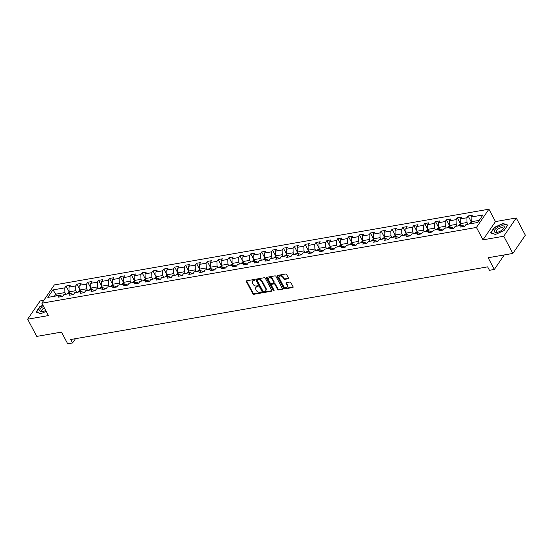<?xml version="1.0" encoding="UTF-8"?>
<svg xmlns="http://www.w3.org/2000/svg" width="553" height="553" viewBox="0 0 553 553"><rect width="100%" height="100%" fill="white"/><g stroke="black" fill="none" stroke-linecap="round" stroke-linejoin="round"><path stroke-width="0.83" d="M254.691 279.908A0.588 0.422 -145.6 0 0 253.965 279.521L246.7 280.786A0.836 0.601 -145.6 0 0 246.368 281.581L252.811 293.747A0.836 0.601 -145.6 0 0 253.855 294.3L261.12 293.035A0.588 0.422 -145.6 0 0 260.615 292.088L259.675 292.254A2.689 1.922 -145.6 0 1 256.343 290.47L255.811 289.454A2.689 1.922 -145.6 0 1 255.776 287.56A2.689 1.922 -145.6 0 1 256.848 286.91L257.795 286.751A0.588 0.422 -145.6 0 0 257.29 285.804L256.35 285.963A2.689 1.922 -145.6 0 1 253.018 284.187L252.479 283.171A2.689 1.922 -145.6 0 1 252.451 281.277A2.689 1.922 -145.6 0 1 253.523 280.627L254.463 280.461A0.588 0.422 -145.6 0 0 254.691 279.908M288.092 278.774A0.836 0.601 -145.6 0 0 288.424 277.979L286.613 274.565A0.836 0.601 -145.6 0 0 285.576 274.012L277.502 275.415A0.836 0.601 -145.6 0 0 277.177 276.21L283.62 288.376A0.836 0.601 -145.6 0 0 284.657 288.929L292.731 287.525A0.836 0.601 -145.6 0 0 293.055 286.731L290.871 282.611A0.836 0.601 -145.6 0 0 289.834 282.051L286.378 282.652A0.836 0.601 -145.6 0 0 286.053 283.447L287.131 285.493A2.247 1.611 -145.6 0 1 287.159 287.076A2.247 1.611 -145.6 0 1 285.334 287.567A2.247 1.611 -145.6 0 1 283.475 286.129L279.237 278.124A2.247 1.611 -145.6 0 1 279.21 276.535A2.247 1.611 -145.6 0 1 281.035 276.044A2.247 1.611 -145.6 0 1 282.894 277.482L283.599 278.816A0.836 0.601 -145.6 0 0 284.643 279.376L288.092 278.774L288.431 278.277A0.836 0.601 -145.6 0 0 288.507 278.263M43.818 300.307L40.134 300.95L27.65 319.199L36.761 336.411L61.494 332.097L67.694 343.8L72.567 342.95L70.749 339.507L487.635 266.857L489.46 270.299L494.334 269.449L504.26 254.933M503.755 236.221L516.239 217.972L495.474 221.587L482.997 239.836L503.755 236.221L512.866 253.433L488.14 257.746L494.334 269.449M482.997 239.836L476.437 227.449L41.848 303.189L54.332 284.94L488.914 209.2L476.437 227.449M27.65 319.199L48.408 315.576L41.848 303.189M265.35 278.27A0.836 0.601 -145.6 0 0 264.306 277.717L256.239 279.12A0.836 0.601 -145.6 0 0 255.908 279.915L262.35 292.081A0.836 0.601 -145.6 0 0 263.394 292.641L271.461 291.231A0.836 0.601 -145.6 0 0 271.786 290.436L265.35 278.27M266.871 277.267L274.938 275.864A0.836 0.601 -145.6 0 1 275.982 276.417L282.424 288.583A0.836 0.601 -145.6 0 1 282.092 289.378L278.643 289.979A0.836 0.601 -145.6 0 1 277.599 289.426L274.986 284.491A0.836 0.601 -145.6 0 0 273.949 283.931L271.654 284.332A0.836 0.601 -145.6 0 0 271.329 285.127L274.046 290.263A0.588 0.422 -145.6 0 1 273.092 290.429L266.546 278.062A0.836 0.601 -145.6 0 1 266.871 277.267M516.239 217.972L525.35 235.184L512.866 253.433M479.251 220.364L471.204 221.767L468.149 215.967L466.919 217.764L460.227 218.933L461.458 217.129L457.276 217.861L456.045 219.659L449.361 220.827L450.591 219.023L446.409 219.755L445.179 221.553L438.494 222.721L439.725 220.917L435.543 221.649L434.312 223.447L427.621 224.615L428.851 222.818L424.676 223.543L423.446 225.341L416.755 226.509L417.985 224.712L413.803 225.437L412.573 227.235L405.888 228.403L407.119 226.606L402.937 227.331L401.706 229.129L395.022 230.297L396.252 228.5L392.07 229.225L390.84 231.023L384.148 232.191L385.379 230.394L381.204 231.119L379.973 232.917L373.282 234.085L374.512 232.288L370.33 233.013L369.1 234.811L362.415 235.979L363.646 234.182L359.464 234.907L358.233 236.705L351.549 237.873L352.779 236.076L348.597 236.802L347.367 238.599L340.676 239.767L341.906 237.97L337.731 238.696L336.501 240.493L329.809 241.661L331.04 239.864L326.864 240.59L325.627 242.387L318.943 243.555L320.173 241.758L315.991 242.484L314.761 244.281L308.076 245.449L309.307 243.652L305.125 244.378L303.894 246.175L297.203 247.343L298.44 245.546L294.258 246.272L293.028 248.069L286.336 249.237L287.567 247.44L283.392 248.166L282.154 249.97L275.47 251.131L276.7 249.334L272.518 250.06L271.288 251.864L264.604 253.025L265.834 251.228L261.652 251.954L260.422 253.758L253.73 254.919L254.968 253.122L250.786 253.848L249.555 255.652L242.864 256.813L244.094 255.016L239.919 255.742L238.689 257.546L231.997 258.707L233.228 256.91L229.046 257.636L227.815 259.44L221.131 260.601L222.361 258.804L218.179 259.53L216.949 261.334L210.264 262.495L211.495 260.698L207.313 261.424L206.082 263.228L199.391 264.389L200.621 262.592L196.446 263.318L195.216 265.122L188.525 266.283L189.755 264.486L185.573 265.212L184.343 267.016L177.658 268.177L178.889 266.38L174.707 267.106L173.476 268.91L166.792 270.071L168.022 268.274L163.84 269L162.61 270.804L155.918 271.965L157.149 270.168L152.974 270.894L151.743 272.698L145.052 273.859L146.282 272.062L142.1 272.788L140.87 274.592L134.185 275.753L135.416 273.956L131.234 274.682L130.003 276.486L123.319 277.647L124.549 275.85L120.367 276.576L119.137 278.38L112.446 279.541L113.676 277.744L109.501 278.47L108.27 280.274L101.579 281.436L102.81 279.638L98.634 280.364L97.397 282.168L90.713 283.33L91.943 281.532L87.761 282.258L86.531 284.062L79.846 285.224L81.077 283.426L76.895 284.152L75.664 285.956L68.973 287.118L70.21 285.32L66.028 286.046L64.798 287.85L52.95 289.91L47.828 297.41L59.669 295.343L58.438 297.148L62.62 296.415L59.669 295.343M468.149 215.967L472.324 215.235L471.094 217.039L482.942 214.972L477.813 222.472L465.965 224.532L464.734 226.336L460.559 227.062L461.79 225.265L455.098 226.426L453.868 228.23L450.923 227.159L449.686 228.956L453.868 228.23M450.923 227.159L444.232 228.327L443.001 230.124L438.819 230.85L440.05 229.053L433.365 230.221L432.135 232.018L429.183 230.947L427.953 232.744L432.135 232.018M429.183 230.947L422.499 232.115L421.262 233.912L417.086 234.638L418.317 232.841L411.626 234.009L410.395 235.806L406.213 236.532L407.45 234.735L400.759 235.903L399.529 237.7L396.577 236.629L395.347 238.426L399.529 237.7M396.577 236.629L389.893 237.797L388.662 239.594L385.711 238.523L384.48 240.32L388.662 239.594M385.711 238.523L379.026 239.691L377.789 241.488L374.844 240.417L373.614 242.214L377.789 241.488M374.844 240.417L368.153 241.585L366.922 243.382L363.978 242.311L362.747 244.108L366.922 243.382M363.978 242.311L357.286 243.479L356.056 245.276L351.874 246.002L353.104 244.205L346.42 245.373L345.19 247.17L341.007 247.896L342.238 246.099L335.553 247.267L334.323 249.064L331.371 247.993L330.141 249.79L334.323 249.064M331.371 247.993L324.68 249.161L323.45 250.958L319.275 251.684L320.505 249.887L313.814 251.055L312.583 252.852L309.632 251.781L308.401 253.578L312.583 252.852M309.632 251.781L302.947 252.949L301.717 254.746L297.535 255.479L298.765 253.675L292.081 254.843L290.85 256.64L287.899 255.569L286.668 257.373L290.85 256.64M287.899 255.569L281.207 256.737L279.977 258.534L277.032 257.463L275.802 259.267L279.977 258.534M277.032 257.463L270.341 258.631L269.111 260.428L266.159 259.357L264.928 261.161L269.111 260.428M266.159 259.357L259.475 260.525L258.244 262.322L255.292 261.251L254.062 263.055L258.244 262.322M255.292 261.251L248.608 262.419L247.378 264.216L243.196 264.949L244.426 263.145L237.735 264.313L236.504 266.111L233.56 265.039L232.329 266.843L236.504 266.111M233.56 265.039L226.868 266.207L225.638 268.005L221.456 268.737L222.693 266.933L216.002 268.101L214.771 269.899L211.82 268.827L210.589 270.631L214.771 269.899M211.82 268.827L205.135 269.995L203.905 271.793L200.953 270.721L199.723 272.525L203.905 271.793M200.953 270.721L194.269 271.889L193.032 273.687L188.856 274.419L190.087 272.615L183.396 273.783L182.165 275.581L179.22 274.509L177.983 276.313L182.165 275.581M179.22 274.509L172.529 275.677L171.299 277.475L168.347 276.403L167.117 278.207L171.299 277.475M168.347 276.403L161.663 277.571L160.432 279.369L157.481 278.297L156.25 280.101L160.432 279.369M157.481 278.297L150.796 279.465L149.559 281.263L145.384 281.995L146.614 280.191L139.923 281.359L138.692 283.157L134.517 283.889L135.748 282.085L129.056 283.254L127.826 285.051L123.644 285.783L124.874 283.979L118.19 285.148L116.959 286.945L114.008 285.873L112.777 287.678L116.959 286.945M114.008 285.873L107.323 287.042L106.093 288.839L103.141 287.767L101.911 289.572L106.093 288.839M103.141 287.767L96.45 288.936L95.22 290.733L92.275 289.661L91.045 291.466L95.22 290.733M92.275 289.661L85.584 290.83L84.353 292.627L80.171 293.36L81.402 291.555L74.717 292.724L73.487 294.521L70.535 293.449L69.305 295.254L73.487 294.521M70.535 293.449L63.851 294.618L62.62 296.415M461.237 225.361L460.338 223.661L467.022 222.493L467.928 224.193M464.741 226.322L461.79 225.265M467.022 222.493L466.919 217.764M460.338 223.661L460.227 218.933M450.37 227.255L449.465 225.555L456.156 224.387L457.055 226.087M456.156 224.387L456.045 219.659M449.465 225.555L449.361 220.827M439.504 229.149L438.598 227.449L445.289 226.281L446.188 227.981M443.008 230.11L440.05 229.053M445.289 226.281L445.179 221.553M438.598 227.449L438.494 222.721M428.63 231.043L427.732 229.343L434.423 228.175L435.322 229.875M434.423 228.175L434.312 223.447M427.732 229.343L427.621 224.615M417.764 232.937L416.865 231.237L423.55 230.069L424.455 231.769M421.268 233.898L418.317 232.841M423.55 230.069L423.446 225.341M413.803 225.437L416.865 231.209L416.755 226.509M406.897 234.831L405.999 233.131L412.683 231.963L413.582 233.663M410.402 235.792L407.45 234.735M412.683 231.963L412.573 227.235M405.999 233.131L405.888 228.403M396.031 236.725L395.125 235.025L401.817 233.857L402.715 235.557M401.817 233.857L401.706 229.129M395.125 235.025L395.022 230.297M385.158 238.62L384.259 236.919L390.95 235.751L391.849 237.451M390.95 235.751L390.84 231.023M384.259 236.919L384.148 232.191M374.291 240.514L373.393 238.813L380.077 237.645L380.982 239.345M380.077 237.645L379.973 232.917M373.393 238.813L373.282 234.085M363.425 242.408L362.526 240.707L369.21 239.539L370.109 241.239M369.21 239.539L369.1 234.811M359.464 234.907L362.526 240.679L362.415 235.979M352.558 244.302L351.653 242.601L358.344 241.433L359.243 243.133M356.063 245.269L353.104 244.205M358.344 241.433L358.233 236.705M351.653 242.601L351.549 237.873M341.685 246.196L340.786 244.495L347.478 243.327L348.376 245.027M345.196 247.163L342.238 246.099M347.478 243.327L347.367 238.599M340.786 244.495L340.676 239.767M330.818 248.09L329.92 246.389L336.604 245.221L337.51 246.921M336.604 245.221L336.501 240.493M329.92 246.389L329.809 241.661M319.952 249.984L319.053 248.283L325.738 247.115L326.636 248.815M323.457 250.951L320.505 249.887M325.738 247.115L325.627 242.387M319.053 248.283L318.943 243.555M309.086 251.878L308.18 250.177L314.871 249.009L315.77 250.709M314.871 249.009L314.761 244.281M305.125 244.378L308.18 250.15L308.076 245.449M298.212 253.772L297.314 252.071L304.005 250.903L304.903 252.603M301.724 254.739L298.765 253.675M304.005 250.903L303.894 246.175M297.314 252.071L297.203 247.343M287.346 255.666L286.447 253.965L293.131 252.797L294.037 254.498M293.131 252.797L293.028 248.069M286.447 253.965L286.336 249.237M276.479 257.56L275.581 255.859L282.265 254.691L283.164 256.392M282.265 254.691L282.154 249.97M275.581 255.859L275.47 251.131M265.613 259.454L264.707 257.753L271.399 256.585L272.297 258.286M271.399 256.585L271.288 251.864M264.707 257.753L264.604 253.025M254.739 261.348L253.841 259.647L260.532 258.479L261.431 260.18M260.532 258.479L260.422 253.758M250.786 253.848L253.841 259.62L253.73 254.919M243.873 263.242L242.974 261.541L249.666 260.373L250.564 262.074M247.385 264.21L244.426 263.145M249.666 260.373L249.555 255.652M242.974 261.541L242.864 256.813M233.007 265.136L232.108 263.435L238.792 262.267L239.698 263.968M238.792 262.267L238.689 257.546M232.108 263.435L231.997 258.707M222.14 267.03L221.235 265.329L227.926 264.161L228.824 265.862M225.645 267.998L222.693 266.933M227.926 264.161L227.815 259.44M221.235 265.329L221.131 260.601M211.274 268.924L210.368 267.223L217.059 266.055L217.958 267.756M217.059 266.055L216.949 261.334M210.368 267.223L210.264 262.495M200.4 270.818L199.502 269.117L206.193 267.949L207.092 269.65M206.193 267.949L206.082 263.228M196.446 263.318L199.502 269.09L199.391 264.389M189.534 272.712L188.635 271.011L195.32 269.843L196.225 271.544M193.038 273.68L190.087 272.615M195.32 269.843L195.216 265.122M188.635 271.011L188.525 266.283M178.667 274.606L177.769 272.906L184.453 271.737L185.352 273.438M184.453 271.737L184.343 267.016M177.769 272.906L177.658 268.177M167.801 276.5L166.895 274.8L173.587 273.631L174.485 275.332M173.587 273.631L173.476 268.91M166.895 274.8L166.792 270.071M156.928 278.394L156.029 276.694L162.72 275.525L163.619 277.233M162.72 275.525L162.61 270.804M156.029 276.694L155.918 271.965M146.061 280.288L145.162 278.588L151.847 277.419L152.752 279.127M149.573 281.256L146.614 280.191M151.847 277.419L151.743 272.698M142.1 272.788L145.162 278.56L145.052 273.859M135.195 282.182L134.296 280.482L140.98 279.313L141.879 281.021M138.699 283.15L135.748 282.085M140.98 279.313L140.87 274.592M131.234 274.682L134.296 280.461L134.185 275.753M124.328 284.076L123.423 282.376L130.114 281.207L131.013 282.915M127.833 285.044L124.874 283.979M130.114 281.207L130.003 276.486M123.423 282.376L123.319 277.647M113.455 285.97L112.556 284.27L119.248 283.108L120.146 284.809M119.248 283.108L119.137 278.38M112.556 284.27L112.446 279.541M102.588 287.864L101.69 286.164L108.374 285.002L109.28 286.703M108.374 285.002L108.27 280.274M101.69 286.164L101.579 281.436M91.722 289.758L90.823 288.058L97.508 286.896L98.406 288.597M97.508 286.896L97.397 282.168M87.761 282.258L90.823 288.037L90.713 283.33M80.856 291.652L79.95 289.952L86.641 288.79L87.54 290.491M84.36 292.62L81.402 291.555M86.641 288.79L86.531 284.062M76.895 284.152L79.95 289.931L79.846 285.224M69.982 293.546L69.084 291.846L75.775 290.684L76.673 292.385M75.775 290.684L75.664 285.956M69.084 291.846L68.973 287.118M56.752 295.855L55.846 294.155L64.901 292.578L65.807 294.279M64.901 292.578L64.798 287.85M54.408 296.263L55.846 294.155L52.95 289.91M495.474 221.587L488.914 209.2M72.567 342.95L75.491 338.685M471.094 217.039L471.204 221.767L472.103 223.467M69.084 291.825L66.028 286.046M101.69 286.143L98.634 280.364M112.556 284.249L109.501 278.47M123.423 282.355L120.367 276.576M156.029 276.666L152.974 270.894M166.895 274.772L163.84 269M177.762 272.878L174.707 267.106M188.635 270.984L185.573 265.212M210.368 267.196L207.313 261.424M221.235 265.302L218.179 259.53M232.108 263.408L229.046 257.636M242.974 261.514L239.919 255.742M264.707 257.726L261.652 251.954M275.581 255.832L272.518 250.06M286.447 253.938L283.392 248.166M297.314 252.044L294.258 246.272M319.053 248.256L315.991 242.484M329.92 246.362L326.864 240.59M340.786 244.467L337.731 238.696M351.653 242.573L348.597 236.802M373.393 238.785L370.33 233.013M384.259 236.891L381.204 231.119M395.125 234.997L392.07 229.225M405.992 233.103L402.937 227.331M427.732 229.315L424.676 223.543M438.598 227.421L435.543 221.649M449.465 225.527L446.409 219.755M460.338 223.633L457.276 217.861M42.92 305.215L39.844 306.618L36.083 312.113L40.929 313.689L46.148 311.311M507.799 225.057L502.954 223.481L494.354 227.401L490.594 232.896L495.44 234.472L504.039 230.553L507.799 225.057M503.161 223.875L502.954 223.481M254.726 279.984L253.862 280.136A2.689 1.922 -145.6 0 0 252.79 280.779L252.451 281.277M255.776 287.56L256.115 287.062A2.689 1.922 -145.6 0 1 257.186 286.419L258.051 286.267M246.624 280.8A0.836 0.601 -145.6 0 0 246.707 281.083L253.15 293.249A0.836 0.601 -145.6 0 0 254.193 293.809L261.382 292.551M256.163 279.141A0.836 0.601 -145.6 0 0 256.246 279.424L262.689 291.59A0.836 0.601 -145.6 0 0 263.733 292.143L271.8 290.74A0.836 0.601 -145.6 0 0 271.876 290.719M257.491 279.936A0.588 0.422 -145.6 0 0 257.263 280.495L262.917 291.168A0.588 0.422 -145.6 0 0 263.643 291.562L264.638 291.39A2.689 1.922 -145.6 0 0 265.71 290.74A2.689 1.922 -145.6 0 0 265.682 288.846L261.818 281.546A2.689 1.922 -145.6 0 0 258.479 279.763L257.491 279.936L257.829 279.445A0.588 0.422 -145.6 0 0 257.594 279.583L257.256 280.081M265.71 290.74L266.048 290.249A2.689 1.922 -145.6 0 0 266.014 288.348L265.682 288.846M257.829 279.445L258.818 279.272A2.689 1.922 -145.6 0 1 262.15 281.048L266.014 288.348M271.323 284.532L271.661 284.042A0.836 0.601 -145.6 0 1 271.993 283.841L274.281 283.44A0.836 0.601 -145.6 0 1 275.325 283.993L277.938 288.929A0.836 0.601 -145.6 0 0 278.982 289.489L282.431 288.887A0.836 0.601 -145.6 0 0 282.507 288.866M266.795 277.288A0.836 0.601 -145.6 0 0 266.885 277.571L273.431 289.938A0.588 0.422 -145.6 0 0 274.081 290.332M272.276 279.369A2.247 1.611 -145.6 0 0 270.424 277.931A2.247 1.611 -145.6 0 0 268.592 278.422A2.247 1.611 -145.6 0 0 268.62 280.012L270.113 282.832A0.836 0.601 -145.6 0 0 271.157 283.385L273.445 282.984A0.836 0.601 -145.6 0 0 273.77 282.189L272.276 279.369L272.615 278.878A2.247 1.611 -145.6 0 0 270.756 277.44A2.247 1.611 -145.6 0 0 268.931 277.931L268.592 278.422M273.783 282.783L274.122 282.293A0.836 0.601 -145.6 0 0 274.108 281.698L273.77 282.189M272.615 278.878L274.108 281.698M279.21 276.535L279.548 276.044A2.247 1.611 -145.6 0 1 281.373 275.553A2.247 1.611 -145.6 0 1 283.233 276.991L283.938 278.325A0.836 0.601 -145.6 0 0 284.982 278.885L288.431 278.277M287.159 287.076L287.498 286.585A2.247 1.611 -145.6 0 0 287.47 284.995L287.131 285.493M286.302 282.673A0.836 0.601 -145.6 0 0 286.392 282.956L287.47 284.995M277.426 275.435A0.836 0.601 -145.6 0 0 277.516 275.719L283.959 287.878A0.836 0.601 -145.6 0 0 284.995 288.438L293.069 287.035A0.836 0.601 -145.6 0 0 293.138 287.014M69.291 292.24L67.584 293.408A2.267 1.279 80.1 0 0 67.335 294.009M69.491 293.636A2.267 1.279 -99.9 0 1 69.533 293.491L68.696 293.636A2.267 1.279 80.1 0 0 68.655 293.781M43.535 306.376A5.565 2.302 -27.9 0 0 41.938 307.406A5.565 2.302 -27.9 0 0 39.747 310.613A5.565 2.302 -27.9 0 0 42.574 311.533A5.565 2.302 -27.9 0 0 45.692 310.44M44.309 307.834A3.809 1.576 -27.9 0 0 43.258 308.512A3.809 1.576 -27.9 0 0 41.828 310.924A3.809 1.576 -27.9 0 0 43.21 311.394M36.491 312.238L40.072 306.804L43.044 305.443M41.053 313.634L36.429 312.127M501.46 225.907A5.565 2.302 -27.9 0 0 494.741 229.903A5.565 2.302 -27.9 0 0 497.078 232.322A5.565 2.302 -27.9 0 0 497.085 232.322A5.565 2.302 -27.9 0 0 503.154 229.108A5.565 2.302 -27.9 0 0 501.46 225.907M502.684 229.557A3.809 1.576 -27.9 0 0 503.064 228.147A3.809 1.576 -27.9 0 0 501.205 227.732A3.809 1.576 -27.9 0 0 497.569 229.46A3.809 1.576 -27.9 0 0 496.338 231.714A3.809 1.576 -27.9 0 0 497.714 232.184M495.564 234.417L490.933 232.917L494.576 227.587L502.912 223.792L507.606 225.32L504.018 230.566M80.164 290.346L78.45 291.514A2.267 1.279 80.1 0 0 78.201 292.115M80.358 291.742A2.267 1.279 -99.9 0 1 80.399 291.597L79.563 291.742A2.267 1.279 80.1 0 0 79.528 291.887M91.031 288.452L89.316 289.62A2.267 1.279 80.1 0 0 89.068 290.221M91.231 289.848A2.267 1.279 -99.9 0 1 91.273 289.703L90.436 289.848A2.267 1.279 80.1 0 0 90.395 289.993M101.897 286.558L100.183 287.726A2.267 1.279 80.1 0 0 99.941 288.327M102.098 287.954A2.267 1.279 -99.9 0 1 102.139 287.809L101.303 287.954A2.267 1.279 80.1 0 0 101.261 288.099M112.764 284.664L111.056 285.832A2.267 1.279 80.1 0 0 110.807 286.433M112.964 286.06A2.267 1.279 -99.9 0 1 113.006 285.908L112.169 286.06A2.267 1.279 80.1 0 0 112.128 286.205M123.637 282.77L121.923 283.938A2.267 1.279 80.1 0 0 121.674 284.539M123.831 284.166A2.267 1.279 -99.9 0 1 123.872 284.014L123.036 284.166A2.267 1.279 80.1 0 0 123.001 284.311M134.503 280.876L132.789 282.044A2.267 1.279 80.1 0 0 132.54 282.645M134.704 282.272A2.267 1.279 -99.9 0 1 134.745 282.12L133.909 282.272A2.267 1.279 80.1 0 0 133.867 282.417M145.37 278.982L143.656 280.15A2.267 1.279 80.1 0 0 143.407 280.751M145.57 280.378A2.267 1.279 -99.9 0 1 145.612 280.226L144.775 280.378A2.267 1.279 80.1 0 0 144.734 280.523M156.236 277.088L154.529 278.256A2.267 1.279 80.1 0 0 154.28 278.857M156.437 278.484A2.267 1.279 -99.9 0 1 156.478 278.332L155.642 278.484A2.267 1.279 80.1 0 0 155.6 278.629M167.11 275.194L165.395 276.362A2.267 1.279 80.1 0 0 165.147 276.963M167.303 276.59A2.267 1.279 -99.9 0 1 167.345 276.438L166.508 276.59A2.267 1.279 80.1 0 0 166.467 276.735M177.976 273.3L176.262 274.468A2.267 1.279 80.1 0 0 176.013 275.069M178.177 274.696A2.267 1.279 -99.9 0 1 178.211 274.544L177.382 274.696A2.267 1.279 80.1 0 0 177.34 274.841M188.843 271.405L187.128 272.574A2.267 1.279 80.1 0 0 186.879 273.175M189.043 272.802A2.267 1.279 -99.9 0 1 189.085 272.65L188.248 272.795A2.267 1.279 80.1 0 0 188.207 272.947M199.709 269.511L198.002 270.68A2.267 1.279 80.1 0 0 197.753 271.281M199.91 270.901A2.267 1.279 -99.9 0 1 199.951 270.756L199.115 270.901A2.267 1.279 80.1 0 0 199.073 271.053M210.582 267.617L208.868 268.786A2.267 1.279 80.1 0 0 208.619 269.387M210.776 269.007A2.267 1.279 -99.9 0 1 210.817 268.862L209.981 269.007A2.267 1.279 80.1 0 0 209.94 269.159M221.449 265.723L219.735 266.892A2.267 1.279 80.1 0 0 219.486 267.493M221.649 267.113A2.267 1.279 -99.9 0 1 221.684 266.968L220.847 267.113A2.267 1.279 80.1 0 0 220.813 267.265M232.315 263.829L230.601 264.998A2.267 1.279 80.1 0 0 230.352 265.599M232.516 265.219A2.267 1.279 -99.9 0 1 232.557 265.074L231.721 265.219A2.267 1.279 80.1 0 0 231.679 265.371M243.182 261.935L241.474 263.104A2.267 1.279 80.1 0 0 241.226 263.705M243.382 263.325A2.267 1.279 -99.9 0 1 243.424 263.18L242.587 263.325A2.267 1.279 80.1 0 0 242.546 263.477M254.048 260.041L252.341 261.21A2.267 1.279 80.1 0 0 252.092 261.811M254.249 261.431A2.267 1.279 -99.9 0 1 254.29 261.286L253.454 261.431A2.267 1.279 80.1 0 0 253.412 261.583M264.922 258.147L263.207 259.316A2.267 1.279 80.1 0 0 262.958 259.917M265.122 259.537A2.267 1.279 -99.9 0 1 265.157 259.392L264.32 259.537A2.267 1.279 80.1 0 0 264.286 259.682M275.788 256.253L274.074 257.421A2.267 1.279 80.1 0 0 273.825 258.023M275.988 257.643A2.267 1.279 -99.9 0 1 276.03 257.498L275.194 257.643A2.267 1.279 80.1 0 0 275.152 257.788M286.654 254.359L284.947 255.527A2.267 1.279 80.1 0 0 284.698 256.129M286.855 255.749A2.267 1.279 -99.9 0 1 286.896 255.604L286.06 255.749A2.267 1.279 80.1 0 0 286.019 255.894M297.521 252.465L295.814 253.633A2.267 1.279 80.1 0 0 295.565 254.235M297.721 253.855A2.267 1.279 -99.9 0 1 297.763 253.709L296.926 253.855A2.267 1.279 80.1 0 0 296.885 254M308.394 250.571L306.68 251.739A2.267 1.279 80.1 0 0 306.431 252.341M308.588 251.961A2.267 1.279 -99.9 0 1 308.629 251.815L307.793 251.961A2.267 1.279 80.1 0 0 307.758 252.106M319.261 248.677L317.546 249.845A2.267 1.279 80.1 0 0 317.298 250.447M319.461 250.067A2.267 1.279 -99.9 0 1 319.503 249.921L318.666 250.067A2.267 1.279 80.1 0 0 318.625 250.212M330.127 246.783L328.413 247.951A2.267 1.279 80.1 0 0 328.171 248.553M330.328 248.173A2.267 1.279 -99.9 0 1 330.369 248.027L329.533 248.173A2.267 1.279 80.1 0 0 329.491 248.318M340.994 244.889L339.286 246.057A2.267 1.279 80.1 0 0 339.037 246.659M341.194 246.279A2.267 1.279 -99.9 0 1 341.236 246.133L340.399 246.279A2.267 1.279 80.1 0 0 340.358 246.424M351.867 242.995L350.153 244.163A2.267 1.279 80.1 0 0 349.904 244.765M352.061 244.385A2.267 1.279 -99.9 0 1 352.102 244.239L351.266 244.385A2.267 1.279 80.1 0 0 351.224 244.53M362.733 241.101L361.019 242.269A2.267 1.279 80.1 0 0 360.77 242.871M362.934 242.491A2.267 1.279 -99.9 0 1 362.975 242.345L362.139 242.491A2.267 1.279 80.1 0 0 362.097 242.636M373.6 239.207L371.886 240.375A2.267 1.279 80.1 0 0 371.637 240.977M373.8 240.596A2.267 1.279 -99.9 0 1 373.842 240.451L373.005 240.596A2.267 1.279 80.1 0 0 372.964 240.742M384.466 237.313L382.759 238.481A2.267 1.279 80.1 0 0 382.51 239.083M384.667 238.702A2.267 1.279 -99.9 0 1 384.708 238.557L383.872 238.702A2.267 1.279 80.1 0 0 383.83 238.848M395.34 235.419L393.625 236.587A2.267 1.279 80.1 0 0 393.377 237.189M395.533 236.808A2.267 1.279 -99.9 0 1 395.575 236.663L394.738 236.808A2.267 1.279 80.1 0 0 394.697 236.954M406.206 233.525L404.492 234.693A2.267 1.279 80.1 0 0 404.243 235.295M406.407 234.914A2.267 1.279 -99.9 0 1 406.441 234.769L405.612 234.914A2.267 1.279 80.1 0 0 405.57 235.06M417.073 231.631L415.358 232.799A2.267 1.279 80.1 0 0 415.109 233.401M417.273 233.02A2.267 1.279 -99.9 0 1 417.315 232.875L416.478 233.02A2.267 1.279 80.1 0 0 416.437 233.166M427.939 229.737L426.232 230.905A2.267 1.279 80.1 0 0 425.983 231.507M428.14 231.126A2.267 1.279 -99.9 0 1 428.181 230.981L427.345 231.126A2.267 1.279 80.1 0 0 427.303 231.272M438.805 227.843L437.098 229.011A2.267 1.279 80.1 0 0 436.849 229.613M439.006 229.232A2.267 1.279 -99.9 0 1 439.047 229.087L438.211 229.232A2.267 1.279 80.1 0 0 438.17 229.377M449.679 225.949L447.965 227.117A2.267 1.279 80.1 0 0 447.716 227.718M449.879 227.338A2.267 1.279 -99.9 0 1 449.914 227.193L449.077 227.338A2.267 1.279 80.1 0 0 449.043 227.483M460.545 224.055L458.831 225.223A2.267 1.279 80.1 0 0 458.582 225.824M460.746 225.444A2.267 1.279 -99.9 0 1 460.787 225.299L459.951 225.444A2.267 1.279 80.1 0 0 459.909 225.589M471.412 222.161L469.704 223.329A2.267 1.279 80.1 0 0 469.456 223.93M471.612 223.55A2.267 1.279 -99.9 0 1 471.654 223.405L470.817 223.55A2.267 1.279 80.1 0 0 470.776 223.695M253.862 280.136L253.523 280.627M258.071 286.336L257.795 286.751M257.186 286.419L256.848 286.91M261.403 292.62L261.12 293.035M254.193 293.809L253.855 294.3M253.15 293.249L252.811 293.747M246.707 281.083L246.368 281.581M254.746 280.053L254.463 280.461M271.8 290.74L271.461 291.231M263.733 292.143L263.394 292.641M262.689 291.59L262.35 292.081M256.246 279.424L255.908 279.915M262.15 281.048L261.818 281.546M258.818 279.272L258.479 279.763M282.431 288.887L282.092 289.378M278.982 289.489L278.643 289.979M277.938 288.929L277.599 289.426M275.325 283.993L274.986 284.491M274.281 283.44L273.949 283.931M271.993 283.841L271.654 284.332M273.431 289.938L273.092 290.429M266.885 277.571L266.546 278.062M284.982 278.885L284.643 279.376M283.938 278.325L283.599 278.816M283.233 276.991L282.894 277.482M286.392 282.956L286.053 283.447M293.069 287.035L292.731 287.525M284.995 288.438L284.657 288.929M283.959 287.878L283.62 288.376M277.516 275.719L277.177 276.21M69.706 293.021L67.618 293.38M80.572 291.12L78.485 291.486M91.439 289.226L89.351 289.592M102.312 287.332L100.217 287.698M113.178 285.438L111.091 285.804M124.045 283.544L121.957 283.91M134.911 281.65L132.824 282.016M145.778 279.756L143.69 280.122M156.651 277.862L154.564 278.228M167.518 275.968L165.43 276.334M178.384 274.074L176.296 274.44M189.25 272.18L187.163 272.546M200.124 270.286L198.036 270.652M210.99 268.392L208.903 268.758M221.857 266.498L219.769 266.864M232.723 264.604L230.636 264.97M243.596 262.71L241.509 263.076M254.463 260.816L252.375 261.182M265.329 258.922L263.242 259.288M276.196 257.027L274.108 257.394M287.069 255.133L284.975 255.5M297.936 253.239L295.848 253.606M308.802 251.345L306.715 251.712M319.669 249.451L317.581 249.818M330.542 247.557L328.447 247.924M341.408 245.663L339.321 246.03M352.275 243.769L350.187 244.136M363.141 241.875L361.054 242.242M374.008 239.981L371.92 240.348M384.881 238.087L382.794 238.454M395.748 236.193L393.66 236.56M406.614 234.299L404.526 234.666M417.48 232.405L415.393 232.772M428.354 230.511L426.266 230.877M439.22 228.617L437.133 228.983M450.087 226.723L447.999 227.089M460.953 224.829L458.866 225.195M471.827 222.935L469.739 223.301"/></g></svg>
